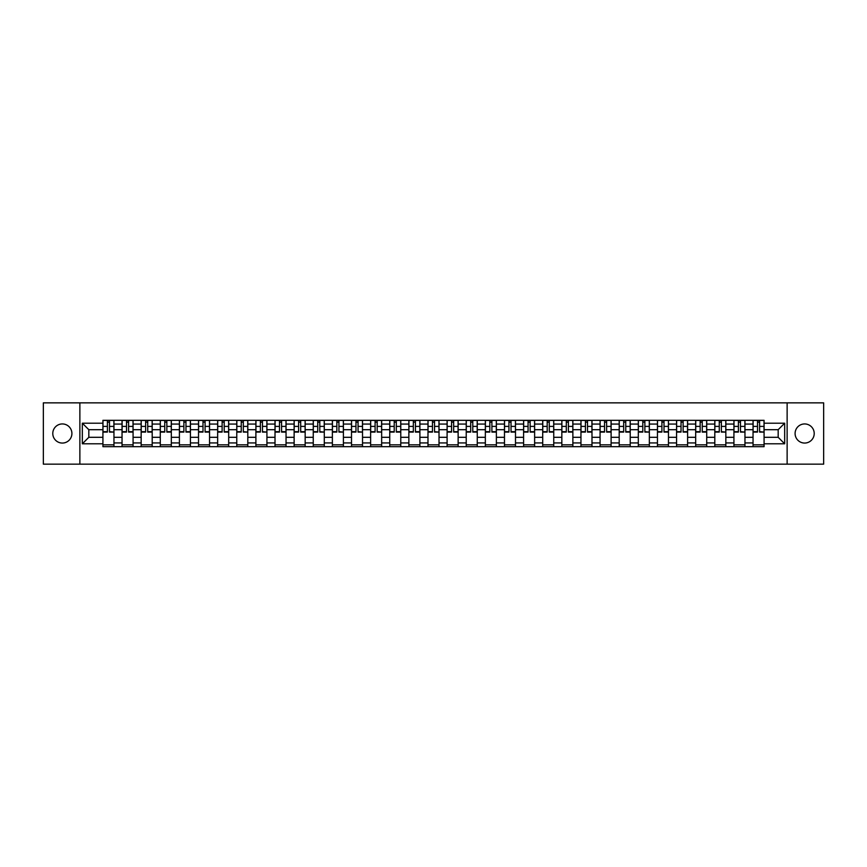 <?xml version="1.0" encoding="UTF-8"?>
<svg xmlns="http://www.w3.org/2000/svg" width="867" height="867" viewBox="0 0 867 867"><rect width="100%" height="100%" fill="white"/><g stroke="black" fill="none" stroke-linecap="round" stroke-linejoin="round"><path stroke-width="1.3" d="M804.652 423.941A9.559 9.559 0 0 0 795.093 433.5A9.559 9.559 0 0 0 804.652 443.059A9.559 9.559 0 0 0 814.211 433.5A9.559 9.559 0 0 0 804.652 423.941M62.348 423.941A9.559 9.559 0 0 0 52.789 433.5A9.559 9.559 0 0 0 62.348 443.059A9.559 9.559 0 0 0 71.907 433.5A9.559 9.559 0 0 0 62.348 423.941M787.128 464.148L823.65 464.148L823.65 402.852L43.35 402.852L43.35 464.148L787.128 464.148L787.128 402.852M122.041 446.678L122.041 424.061L113.956 424.061L113.956 446.678M113.956 424.061L113.956 420.322M122.041 424.061L122.041 420.322M133.074 420.322L133.074 446.678M141.158 446.678L141.158 420.322M152.191 420.322L152.191 446.678M160.287 446.678L160.287 420.322M171.319 420.322L171.319 446.678M179.404 446.678L179.404 420.322M190.437 420.322L190.437 446.678M198.532 446.678L198.532 420.322M209.554 420.322L209.554 446.678M217.65 446.678L217.65 420.322M228.682 420.322L228.682 446.678M236.767 446.678L236.767 420.322M247.799 420.322L247.799 446.678M255.895 446.678L255.895 420.322M266.928 420.322L266.928 446.678M275.012 446.678L275.012 420.322M286.045 420.322L286.045 446.678M294.13 446.678L294.13 420.322M305.162 420.322L305.162 446.678M313.258 446.678L313.258 420.322M324.291 420.322L324.291 446.678M332.375 446.678L332.375 420.322M343.408 420.322L343.408 446.678M351.503 446.678L351.503 420.322M362.525 420.322L362.525 446.678M370.621 446.678L370.621 420.322M381.653 420.322L381.653 446.678M389.738 446.678L389.738 420.322M400.771 420.322L400.771 446.678M408.866 446.678L408.866 420.322M419.899 420.322L419.899 446.678M427.984 446.678L427.984 420.322M439.016 420.322L439.016 446.678M447.101 446.678L447.101 420.322M458.134 420.322L458.134 446.678M466.229 446.678L466.229 420.322M477.262 420.322L477.262 446.678M485.347 446.678L485.347 420.322M496.379 420.322L496.379 446.678M504.475 446.678L504.475 420.322M515.497 420.322L515.497 446.678M523.592 446.678L523.592 420.322M534.625 420.322L534.625 446.678M542.709 446.678L542.709 420.322M553.742 420.322L553.742 446.678M561.838 446.678L561.838 420.322M572.87 420.322L572.87 446.678M580.955 446.678L580.955 420.322M591.988 420.322L591.988 446.678M600.072 446.678L600.072 420.322M611.105 420.322L611.105 446.678M619.201 446.678L619.201 420.322M630.233 420.322L630.233 446.678M638.318 446.678L638.318 420.322M649.35 420.322L649.35 446.678M657.446 446.678L657.446 420.322M668.468 420.322L668.468 446.678M676.563 446.678L676.563 420.322M687.596 420.322L687.596 446.678M695.681 446.678L695.681 420.322M706.713 420.322L706.713 446.678M714.809 446.678L714.809 420.322M725.842 420.322L725.842 446.678M733.926 446.678L733.926 420.322M744.959 420.322L744.959 446.678M753.044 446.678L753.044 420.322M753.044 437.304L744.959 437.304M733.926 437.304L725.842 437.304M714.809 437.304L706.713 437.304M695.681 437.304L687.596 437.304M676.563 437.304L668.468 437.304M657.446 437.304L649.35 437.304M638.318 437.304L630.233 437.304M619.201 437.304L611.105 437.304M600.072 437.304L591.988 437.304M580.955 437.304L572.87 437.304M561.838 437.304L553.742 437.304M542.709 437.304L534.625 437.304M523.592 437.304L515.497 437.304M504.475 437.304L496.379 437.304M485.347 437.304L477.262 437.304M466.229 437.304L458.134 437.304M447.101 437.304L439.016 437.304M427.984 437.304L419.899 437.304M408.866 437.304L400.771 437.304M389.738 437.304L381.653 437.304M370.621 437.304L362.525 437.304M351.503 437.304L343.408 437.304M332.375 437.304L324.291 437.304M313.258 437.304L305.162 437.304M294.13 437.304L286.045 437.304M275.012 437.304L266.928 437.304M255.895 437.304L247.799 437.304M236.767 437.304L228.682 437.304M217.65 437.304L209.554 437.304M198.532 437.304L190.437 437.304M179.404 437.304L171.319 437.304M160.287 437.304L152.191 437.304M141.158 437.304L133.074 437.304M122.041 437.304L113.956 437.304M753.044 429.696L744.959 429.696M733.926 429.696L725.842 429.696M714.809 429.696L706.713 429.696M695.681 429.696L687.596 429.696M676.563 429.696L668.468 429.696M657.446 429.696L649.35 429.696M638.318 429.696L630.233 429.696M619.201 429.696L611.105 429.696M600.072 429.696L591.988 429.696M580.955 429.696L572.87 429.696M561.838 429.696L553.742 429.696M542.709 429.696L534.625 429.696M523.592 429.696L515.497 429.696M504.475 429.696L496.379 429.696M485.347 429.696L477.262 429.696M466.229 429.696L458.134 429.696M447.101 429.696L439.016 429.696M427.984 429.696L419.899 429.696M408.866 429.696L400.771 429.696M389.738 429.696L381.653 429.696M370.621 429.696L362.525 429.696M351.503 429.696L343.408 429.696M332.375 429.696L324.291 429.696M313.258 429.696L305.162 429.696M294.13 429.696L286.045 429.696M275.012 429.696L266.928 429.696M255.895 429.696L247.799 429.696M236.767 429.696L228.682 429.696M217.65 429.696L209.554 429.696M198.532 429.696L190.437 429.696M179.404 429.696L171.319 429.696M160.287 429.696L152.191 429.696M141.158 429.696L133.074 429.696M122.041 429.696L113.956 429.696M88.824 437.304L102.924 437.304L102.924 429.696L88.824 429.696L88.824 437.304L82.332 443.796L82.332 423.204L102.924 423.204L102.924 429.696M764.076 429.696L764.076 437.304L778.176 437.304L778.176 429.696L764.076 429.696L764.076 420.322L102.924 420.322L102.924 423.204M764.076 423.204L784.668 423.204L784.668 443.796L764.076 443.796L764.076 437.304M102.924 437.304L102.924 446.678L764.076 446.678L764.076 443.796M102.924 443.796L82.332 443.796M79.872 464.148L79.872 402.852M113.956 444.836L102.924 444.836M107.4 422.164L109.48 422.164M133.074 444.836L122.041 444.836M126.517 422.164L128.598 422.164M152.191 444.836L141.158 444.836M145.634 422.164L147.726 422.164M171.319 444.836L160.287 444.836M164.763 422.164L166.843 422.164M190.437 444.836L179.404 444.836M183.88 422.164L185.961 422.164M209.554 444.836L198.532 444.836M202.997 422.164L205.089 422.164M228.682 444.836L217.65 444.836M222.125 422.164L224.206 422.164M247.799 444.836L236.767 444.836M241.243 422.164L243.324 422.164M266.928 444.836L255.895 444.836M260.371 422.164L262.452 422.164M286.045 444.836L275.012 444.836M279.488 422.164L281.569 422.164M305.162 444.836L294.13 444.836M298.606 422.164L300.697 422.164M324.291 444.836L313.258 444.836M317.734 422.164L319.815 422.164M343.408 444.836L332.375 444.836M336.851 422.164L338.932 422.164M362.525 444.836L351.503 444.836M355.969 422.164L358.06 422.164M381.653 444.836L370.621 444.836M375.097 422.164L377.178 422.164M400.771 444.836L389.738 444.836M394.214 422.164L396.295 422.164M419.899 444.836L408.866 444.836M413.331 422.164L415.423 422.164M439.016 444.836L427.984 444.836M432.46 422.164L434.54 422.164M458.134 444.836L447.101 444.836M451.577 422.164L453.669 422.164M477.262 444.836L466.229 444.836M470.705 422.164L472.786 422.164M496.379 444.836L485.347 444.836M489.822 422.164L491.903 422.164M515.497 444.836L504.475 444.836M508.94 422.164L511.031 422.164M534.625 444.836L523.592 444.836M528.068 422.164L530.149 422.164M553.742 444.836L542.709 444.836M547.185 422.164L549.266 422.164M572.87 444.836L561.838 444.836M566.303 422.164L568.394 422.164M591.988 444.836L580.955 444.836M585.431 422.164L587.512 422.164M611.105 444.836L600.072 444.836M604.548 422.164L606.629 422.164M630.233 444.836L619.201 444.836M623.676 422.164L625.757 422.164M649.35 444.836L638.318 444.836M642.794 422.164L644.875 422.164M668.468 444.836L657.446 444.836M661.911 422.164L664.003 422.164M687.596 444.836L676.563 444.836M681.039 422.164L683.12 422.164M706.713 444.836L695.681 444.836M700.157 422.164L702.237 422.164M725.842 444.836L714.809 444.836M719.274 422.164L721.366 422.164M744.959 444.836L733.926 444.836M738.402 422.164L740.483 422.164M764.076 444.836L753.044 444.836M757.52 422.164L759.6 422.164M82.332 423.204L88.824 429.696M778.176 437.304L784.668 443.796M778.176 429.696L784.668 423.204M109.48 431.668L113.891 432.091L109.48 432.091L109.48 420.441L113.891 420.441L111.442 420.441M113.891 431.668L113.891 420.441M107.4 422.045L109.48 422.045M107.4 420.441L102.978 420.441L102.978 432.091L107.4 432.091L107.4 420.441L111.258 420.441M128.598 432.091L128.598 420.441L133.009 420.441L133.009 432.091L128.598 432.091M126.517 422.045L128.598 422.045M126.517 420.441L122.106 420.441L122.106 432.091L126.517 432.091L126.517 420.441L128.598 420.441M147.726 432.091L147.726 420.441L152.137 420.441L152.137 432.091L147.726 432.091M145.634 422.045L147.726 422.045M145.634 420.441L141.223 420.441L141.223 432.091L145.634 432.091L145.634 420.441L147.726 420.441M166.843 432.091L166.843 420.441L171.254 420.441L171.254 432.091L166.843 432.091M164.763 422.045L166.843 422.045M164.763 420.441L160.341 420.441L160.341 432.091L164.763 432.091L164.763 420.441L166.843 420.441M185.961 432.091L185.961 420.441L190.372 420.441L190.372 432.091L185.961 432.091M183.88 422.045L185.961 422.045M183.88 420.441L179.469 420.441L179.469 432.091L183.88 432.091L183.88 420.441L185.961 420.441M205.089 432.091L205.089 420.441L209.5 420.441L209.5 432.091L205.089 432.091M202.997 422.045L205.089 422.045M202.997 420.441L198.586 420.441L198.586 432.091L202.997 432.091L202.997 420.441L205.089 420.441M224.206 432.091L224.206 420.441L228.617 420.441L228.617 432.091L224.206 432.091M222.125 422.045L224.206 422.045M222.125 420.441L217.715 420.441L217.715 432.091L222.125 432.091L222.125 420.441L225.984 420.441M243.324 431.668L247.745 432.091L243.324 432.091L243.324 420.441L247.745 420.441L245.285 420.441M247.745 431.668L247.745 420.441M241.243 422.045L243.324 422.045M241.243 420.441L236.832 420.441L236.832 432.091L241.243 432.091L241.243 420.441L245.101 420.441M262.452 431.668L266.863 432.091L262.452 432.091L262.452 420.441L266.863 420.441L264.413 420.441M266.863 431.668L266.863 420.441M260.371 422.045L262.452 422.045M260.371 420.441L255.949 420.441L255.949 432.091L260.371 432.091L260.371 420.441L262.452 420.441M281.569 432.091L281.569 420.441L285.98 420.441L285.98 432.091L281.569 432.091M279.488 422.045L281.569 422.045M281.569 420.441L275.077 420.441L275.077 432.091L279.488 432.091L279.488 420.441L277.711 420.441M300.697 432.091L300.697 420.441L305.108 420.441L305.108 432.091L300.697 432.091M298.606 422.045L300.697 422.045M298.606 420.441L294.195 420.441L294.195 432.091L298.606 432.091L298.606 420.441L300.697 420.441M319.815 431.668L324.225 432.091L319.815 432.091L319.815 420.441L324.225 420.441L321.776 420.441M324.225 431.668L324.225 420.441M317.734 422.045L319.815 422.045M319.815 420.441L313.312 420.441L313.312 432.091L317.734 432.091L317.734 420.441L315.956 420.441M338.932 431.668L343.343 432.091L338.932 432.091L338.932 420.441L343.343 420.441L340.894 420.441M343.343 431.668L343.343 420.441M336.851 422.045L338.932 422.045M336.851 420.441L332.44 420.441L332.44 432.091L336.851 432.091L336.851 420.441L340.709 420.441M358.06 431.668L362.471 432.091L358.06 432.091L358.06 420.441L362.471 420.441L360.022 420.441M362.471 431.668L362.471 420.441M355.969 422.045L358.06 422.045M355.969 420.441L351.558 420.441L351.558 432.091L355.969 432.091L355.969 420.441L358.06 420.441M377.178 431.668L381.588 432.091L377.178 432.091L377.178 420.441L381.588 420.441L379.139 420.441M381.588 431.668L381.588 420.441M375.097 422.045L377.178 422.045M375.097 420.441L370.686 420.441L370.686 432.091L375.097 432.091L375.097 420.441L378.955 420.441M396.295 432.091L396.295 420.441L400.717 420.441L400.717 432.091L396.295 432.091M394.214 422.045L396.295 422.045M392.252 420.441L389.803 420.441L389.803 432.091L394.214 432.091L394.214 420.441L392.437 420.441M389.803 420.441L396.295 420.441M415.423 432.091L415.423 420.441L419.834 420.441L419.834 432.091L415.423 432.091M413.331 422.045L415.423 422.045M413.331 420.441L408.921 420.441L408.921 432.091L413.331 432.091L413.331 420.441L415.423 420.441M434.54 431.668L438.951 432.091L434.54 432.091L434.54 420.441L438.951 420.441L436.502 420.441M438.951 431.668L438.951 420.441M432.46 422.045L434.54 422.045M432.46 420.441L428.049 420.441L428.049 432.091L432.46 432.091L432.46 420.441L434.54 420.441M453.669 432.091L453.669 420.441L458.079 420.441L458.079 432.091L453.669 432.091M451.577 422.045L453.669 422.045M453.669 420.441L447.166 420.441L447.166 432.091L451.577 432.091L451.577 420.441L449.8 420.441M472.786 432.091L472.786 420.441L477.197 420.441L477.197 432.091L472.786 432.091M470.705 422.045L472.786 422.045M470.705 420.441L466.283 420.441L466.283 432.091L470.705 432.091L470.705 420.441L474.563 420.441M491.903 432.091L491.903 420.441L496.314 420.441L496.314 432.091L491.903 432.091M489.822 422.045L491.903 422.045M489.822 420.441L485.412 420.441L485.412 432.091L489.822 432.091L489.822 420.441L491.903 420.441M511.031 432.091L511.031 420.441L515.442 420.441L515.442 432.091L511.031 432.091M508.94 422.045L511.031 422.045M512.809 420.441L504.529 420.441L504.529 432.091L508.94 432.091L508.94 420.441L507.162 420.441M530.149 432.091L530.149 420.441L534.56 420.441L534.56 432.091L530.149 432.091M528.068 422.045L530.149 422.045M530.149 420.441L523.657 420.441L523.657 432.091L528.068 432.091L528.068 420.441L526.291 420.441M549.266 432.091L549.266 420.441L553.688 420.441L553.688 432.091L549.266 432.091M547.185 422.045L549.266 422.045M547.185 420.441L542.775 420.441L542.775 432.091L547.185 432.091L547.185 420.441L549.266 420.441M568.394 432.091L568.394 420.441L572.805 420.441L572.805 432.091L568.394 432.091M566.303 422.045L568.394 422.045M566.303 420.441L561.892 420.441L561.892 432.091L566.303 432.091L566.303 420.441L568.394 420.441M587.512 432.091L587.512 420.441L591.923 420.441L591.923 432.091L587.512 432.091M585.431 422.045L587.512 422.045M585.431 420.441L581.02 420.441L581.02 432.091L585.431 432.091L585.431 420.441L587.512 420.441M606.629 432.091L606.629 420.441L611.051 420.441L611.051 432.091L606.629 432.091M604.548 422.045L606.629 422.045M604.548 420.441L600.137 420.441L600.137 432.091L604.548 432.091L604.548 420.441L606.629 420.441M625.757 432.091L625.757 420.441L630.168 420.441L630.168 432.091L625.757 432.091M623.676 422.045L625.757 422.045M623.676 420.441L619.255 420.441L619.255 432.091L623.676 432.091L623.676 420.441L625.757 420.441M644.875 431.668L649.285 432.091L644.875 432.091L644.875 420.441L649.285 420.441L646.836 420.441M649.285 431.668L649.285 420.441M642.794 422.045L644.875 422.045M642.794 420.441L638.383 420.441L638.383 432.091L642.794 432.091L642.794 420.441L644.875 420.441M664.003 432.091L664.003 420.441L668.414 420.441L668.414 432.091L664.003 432.091M661.911 422.045L664.003 422.045M664.003 420.441L657.5 420.441L657.5 432.091L661.911 432.091L661.911 420.441L660.134 420.441M683.12 432.091L683.12 420.441L687.531 420.441L687.531 432.091L683.12 432.091M681.039 422.045L683.12 422.045M681.039 420.441L676.628 420.441L676.628 432.091L681.039 432.091L681.039 420.441L683.12 420.441M702.237 432.091L702.237 420.441L706.659 420.441L706.659 432.091L702.237 432.091M700.157 422.045L702.237 422.045M700.157 420.441L695.746 420.441L695.746 432.091L700.157 432.091L700.157 420.441L702.237 420.441M721.366 431.668L725.777 432.091L721.366 432.091L721.366 420.441L725.777 420.441L723.327 420.441M725.777 431.668L725.777 420.441M719.274 422.045L721.366 422.045M721.366 420.441L714.863 420.441L714.863 432.091L719.274 432.091L719.274 420.441L717.497 420.441M740.483 431.668L744.894 432.091L740.483 432.091L740.483 420.441L744.894 420.441L742.445 420.441M744.894 431.668L744.894 420.441M738.402 422.045L740.483 422.045M738.402 420.441L733.991 420.441L733.991 432.091L738.402 432.091L738.402 420.441L740.483 420.441M759.6 431.668L764.022 432.091L759.6 432.091L759.6 420.441L764.022 420.441L761.562 420.441M764.022 431.668L764.022 420.441M757.52 422.045L759.6 422.045M759.6 420.441L753.109 420.441L753.109 432.091L757.52 432.091L757.52 420.441L755.742 420.441M733.926 424.061L725.842 424.061M714.809 424.061L706.713 424.061M695.681 424.061L687.596 424.061M676.563 424.061L668.468 424.061M657.446 424.061L649.35 424.061M638.318 424.061L630.233 424.061M619.201 424.061L611.105 424.061M600.072 424.061L591.988 424.061M580.955 424.061L572.87 424.061M561.838 424.061L553.742 424.061M542.709 424.061L534.625 424.061M523.592 424.061L515.497 424.061M504.475 424.061L496.379 424.061M485.347 424.061L477.262 424.061M466.229 424.061L458.134 424.061M447.101 424.061L439.016 424.061M427.984 424.061L419.899 424.061M408.866 424.061L400.771 424.061M389.738 424.061L381.653 424.061M370.621 424.061L362.525 424.061M351.503 424.061L343.408 424.061M332.375 424.061L324.291 424.061M313.258 424.061L305.162 424.061M294.13 424.061L286.045 424.061M275.012 424.061L266.928 424.061M255.895 424.061L247.799 424.061M236.767 424.061L228.682 424.061M217.65 424.061L209.554 424.061M198.532 424.061L190.437 424.061M179.404 424.061L171.319 424.061M160.287 424.061L152.191 424.061M141.158 424.061L133.074 424.061M753.044 424.061L744.959 424.061M733.926 442.939L725.842 442.939M714.809 442.939L706.713 442.939M695.681 442.939L687.596 442.939M676.563 442.939L668.468 442.939M657.446 442.939L649.35 442.939M638.318 442.939L630.233 442.939M619.201 442.939L611.105 442.939M600.072 442.939L591.988 442.939M580.955 442.939L572.87 442.939M561.838 442.939L553.742 442.939M542.709 442.939L534.625 442.939M523.592 442.939L515.497 442.939M504.475 442.939L496.379 442.939M485.347 442.939L477.262 442.939M466.229 442.939L458.134 442.939M447.101 442.939L439.016 442.939M427.984 442.939L419.899 442.939M408.866 442.939L400.771 442.939M389.738 442.939L381.653 442.939M370.621 442.939L362.525 442.939M351.503 442.939L343.408 442.939M332.375 442.939L324.291 442.939M313.258 442.939L305.162 442.939M294.13 442.939L286.045 442.939M275.012 442.939L266.928 442.939M255.895 442.939L247.799 442.939M236.767 442.939L228.682 442.939M217.65 442.939L209.554 442.939M198.532 442.939L190.437 442.939M179.404 442.939L171.319 442.939M160.287 442.939L152.191 442.939M141.158 442.939L133.074 442.939M122.041 442.939L113.956 442.939M753.044 442.939L744.959 442.939M109.48 426.401L113.891 426.401M102.978 431.668L107.4 431.668M102.978 426.401L107.4 426.401M128.598 431.668L133.009 431.668M128.598 426.401L133.009 426.401M122.106 431.668L126.517 431.668M122.106 426.401L126.517 426.401M147.726 431.668L152.137 431.668M147.726 426.401L152.137 426.401M141.223 431.668L145.634 431.668M141.223 426.401L145.634 426.401M166.843 431.668L171.254 431.668M166.843 426.401L171.254 426.401M160.341 431.668L164.763 431.668M160.341 426.401L164.763 426.401M185.961 431.668L190.372 431.668M185.961 426.401L190.372 426.401M179.469 431.668L183.88 431.668M179.469 426.401L183.88 426.401M205.089 431.668L209.5 431.668M205.089 426.401L209.5 426.401M198.586 431.668L202.997 431.668M198.586 426.401L202.997 426.401M224.206 431.668L228.617 431.668M224.206 426.401L228.617 426.401M217.715 431.668L222.125 431.668M217.715 426.401L222.125 426.401M243.324 426.401L247.745 426.401M236.832 431.668L241.243 431.668M236.832 426.401L241.243 426.401M262.452 426.401L266.863 426.401M255.949 431.668L260.371 431.668M255.949 426.401L260.371 426.401M281.569 431.668L285.98 431.668M281.569 426.401L285.98 426.401M275.077 431.668L279.488 431.668M275.077 426.401L279.488 426.401M300.697 431.668L305.108 431.668M300.697 426.401L305.108 426.401M294.195 431.668L298.606 431.668M294.195 426.401L298.606 426.401M319.815 426.401L324.225 426.401M313.312 431.668L317.734 431.668M313.312 426.401L317.734 426.401M338.932 426.401L343.343 426.401M332.44 431.668L336.851 431.668M332.44 426.401L336.851 426.401M358.06 426.401L362.471 426.401M351.558 431.668L355.969 431.668M351.558 426.401L355.969 426.401M377.178 426.401L381.588 426.401M370.686 431.668L375.097 431.668M370.686 426.401L375.097 426.401M396.295 431.668L400.717 431.668M396.295 426.401L400.717 426.401M389.803 431.668L394.214 431.668M389.803 426.401L394.214 426.401M415.423 431.668L419.834 431.668M415.423 426.401L419.834 426.401M408.921 431.668L413.331 431.668M408.921 426.401L413.331 426.401M434.54 426.401L438.951 426.401M428.049 431.668L432.46 431.668M428.049 426.401L432.46 426.401M453.669 431.668L458.079 431.668M453.669 426.401L458.079 426.401M447.166 431.668L451.577 431.668M447.166 426.401L451.577 426.401M472.786 431.668L477.197 431.668M472.786 426.401L477.197 426.401M466.283 431.668L470.705 431.668M466.283 426.401L470.705 426.401M491.903 431.668L496.314 431.668M491.903 426.401L496.314 426.401M485.412 431.668L489.822 431.668M485.412 426.401L489.822 426.401M511.031 431.668L515.442 431.668M511.031 426.401L515.442 426.401M504.529 431.668L508.94 431.668M504.529 426.401L508.94 426.401M530.149 431.668L534.56 431.668M530.149 426.401L534.56 426.401M523.657 431.668L528.068 431.668M523.657 426.401L528.068 426.401M549.266 431.668L553.688 431.668M549.266 426.401L553.688 426.401M542.775 431.668L547.185 431.668M542.775 426.401L547.185 426.401M568.394 431.668L572.805 431.668M568.394 426.401L572.805 426.401M561.892 431.668L566.303 431.668M561.892 426.401L566.303 426.401M587.512 431.668L591.923 431.668M587.512 426.401L591.923 426.401M581.02 431.668L585.431 431.668M581.02 426.401L585.431 426.401M606.629 431.668L611.051 431.668M606.629 426.401L611.051 426.401M600.137 431.668L604.548 431.668M600.137 426.401L604.548 426.401M625.757 431.668L630.168 431.668M625.757 426.401L630.168 426.401M619.255 431.668L623.676 431.668M619.255 426.401L623.676 426.401M644.875 426.401L649.285 426.401M638.383 431.668L642.794 431.668M638.383 426.401L642.794 426.401M664.003 431.668L668.414 431.668M664.003 426.401L668.414 426.401M657.5 431.668L661.911 431.668M657.5 426.401L661.911 426.401M683.12 431.668L687.531 431.668M683.12 426.401L687.531 426.401M676.628 431.668L681.039 431.668M676.628 426.401L681.039 426.401M702.237 431.668L706.659 431.668M702.237 426.401L706.659 426.401M695.746 431.668L700.157 431.668M695.746 426.401L700.157 426.401M721.366 426.401L725.777 426.401M714.863 431.668L719.274 431.668M714.863 426.401L719.274 426.401M740.483 426.401L744.894 426.401M733.991 431.668L738.402 431.668M733.991 426.401L738.402 426.401M759.6 426.401L764.022 426.401M753.109 431.668L757.52 431.668M753.109 426.401L757.52 426.401"/></g></svg>
